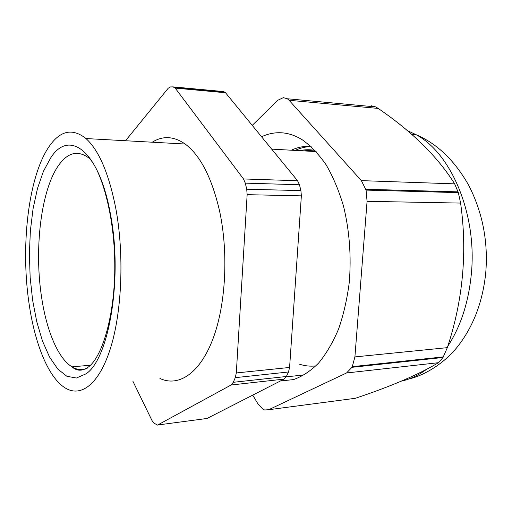 <?xml version="1.0" encoding="UTF-8"?>
<svg xmlns="http://www.w3.org/2000/svg" width="512" height="512" viewBox="0 0 512 512"><rect width="100%" height="100%" fill="white"/><g stroke="black" fill="none" stroke-linecap="round" stroke-linejoin="round"><path stroke-width="0.77" d="M371.334 105.773L375.622 106.906L378.17 108.422L289.094 100.294L287.341 98.765L283.328 97.651L277.773 100.269L252.237 125.376M458.349 192.634L460.595 203.078L367.072 201.318L366.061 190.099L458.349 192.634L454.656 183.859C437.83 156.934 412.339 131.789 378.17 108.422M443.36 356.883L352.301 366.669L351.962 367.315L443.002 357.491L447.334 347.654C463.046 300 467.469 251.808 460.595 203.078M443.002 357.491L438.451 362.701C418.554 374.586 390.854 386.451 355.347 398.291L350.758 398.899M289.094 100.294L361.376 180.634L454.656 183.859M366.061 190.099L361.376 180.634M367.072 201.318L354.906 356.915L447.334 347.654M352.301 366.669L354.906 356.915M438.451 362.701L346.541 372.973L351.962 367.315M346.541 372.973L268.691 409.722L355.347 398.291M252.717 395.13L258.208 404.301L263.034 409.286L264.595 409.978L268.691 409.722M280.448 380.966L293.51 379.597C302.227 376.506 310.579 371.021 318.554 363.142C326.15 353.914 332.806 342.598 338.509 329.21C343.514 314.803 347.104 299.174 349.28 282.317C351.398 256.038 349.472 230.618 343.494 206.048C338.893 190.63 333.133 176.941 326.227 164.979C318.816 154.253 310.822 145.85 302.246 139.763C295.302 135.482 288.314 133.152 281.267 132.774C274.464 132.442 267.898 133.779 261.574 136.787M48.941 146.797C28.147 177.197 20.461 246.79 29.133 304.109C34.931 343.994 48.461 377.882 65.402 388.064C81.158 397.683 99.373 384.122 110.694 347.584C121.997 311.155 124.294 254.259 115.853 208.71C108.947 173.734 98.989 150.349 85.978 138.547C72.371 127.776 60.019 130.528 48.941 146.797M159.942 378.464C178.304 387.149 199.469 373.926 212.685 339.584C225.875 305.331 228.774 252.358 219.309 209.843C211.552 177.19 200.166 155.251 185.152 144.026C173.786 136.173 162.822 135.571 152.269 142.208M132.877 381.216L152.045 420.627L153.946 423.066L157.466 425.114L231.104 384.998L284.077 379.11L207.014 418.47L158.47 424.896M235.283 377.651L288.493 371.994L289.587 367.456L236.307 372.954L235.283 377.651L233.267 382.31L231.104 384.998M236.307 372.954L247.149 194.669L301.363 195.853L289.587 367.456M245.306 183.136L299.45 184.755L297.555 180.73L243.494 178.95L245.306 183.136L246.72 189.216L247.149 194.669M243.494 178.95L175.194 88.102L225.53 92.755L297.555 180.73M125.523 140.73L168.218 88.25L170.4 86.944L173.094 86.88L175.194 88.102M288.493 371.994L286.362 376.499L284.077 379.11M299.45 184.755L300.922 190.611L301.363 195.853M173.542 86.918L223.309 91.552L225.53 92.755M315.891 365.92C310.131 366.547 304.467 365.914 298.918 364.013M310.944 146.381C304.179 145.965 297.658 147.238 291.373 150.214M315.059 150.413C309.875 149.434 304.768 149.517 299.75 150.675M314.726 150.067L303.501 150.88M311.104 146.528C305.587 146.701 300.256 148 295.098 150.419M447.776 346.234C460.499 326.854 468.32 303.136 471.232 275.066C477.613 214.797 451.104 152.781 415.782 134.554L407.078 130.458M401.338 381.139C409.946 379.322 418.278 375.437 426.323 369.485M458.112 191.859L365.83 189.267M90.419 365.222L72.013 366.854C76.947 371.27 82.419 371.309 88.429 366.97C102.733 356.512 115.347 313.088 114.765 263.872C114.374 214.362 101.254 170.995 89.472 158.458C78.413 149.978 68.256 152.083 59.008 164.787C40.979 189.421 34.003 248.909 41.645 297.606C46.598 330.656 57.99 358.342 72.013 366.854C76.96 369.888 81.99 370.413 87.104 368.442M50.739 157.818L43.398 171.36L37.453 188.608L33.075 208.698L30.368 230.765L29.389 253.939L30.15 277.389L32.627 300.269L36.755 321.722L42.438 340.909L49.504 356.947L57.734 369.005L66.829 376.262L76.403 378.035L85.997 373.837C108.909 359.245 122.906 278.15 110.528 214.573C99.136 149.971 69.011 128.89 50.739 157.818M233.267 382.31L286.362 376.499M246.72 189.216L300.922 190.611M409.018 378.938C423.309 375.827 444.909 363.648 459.194 344.55C473.99 324.8 482.842 300.909 485.741 272.87C488.301 241.766 482.643 212.614 468.781 185.421C454.675 160.48 437.011 143.526 415.782 134.554L411.507 134.24M375.622 106.906L287.341 98.765M304.461 374.874L286.17 376.877M185.152 144.026L85.978 138.547M174.502 87.386L224.8 92.058M271.686 149.133L316.134 151.578"/></g></svg>
